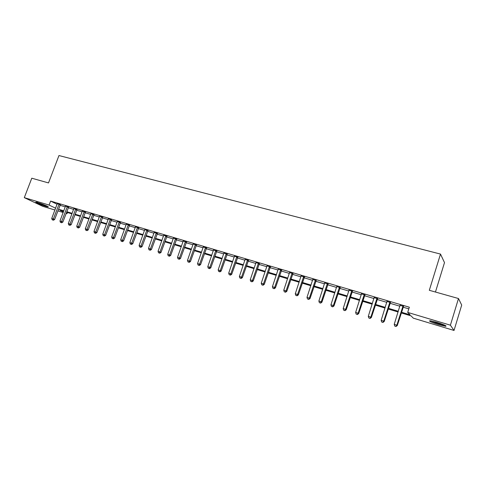<?xml version="1.0" encoding="UTF-8"?>
<svg xmlns="http://www.w3.org/2000/svg" width="486" height="486" viewBox="0 0 486 486"><rect width="100%" height="100%" fill="white"/><g stroke="black" fill="none" stroke-linecap="round" stroke-linejoin="round"><path stroke-width="0.73" d="M38.108 202.723C42.41 203.986 49.602 207.012 48.071 206.902L45.83 206.374C41.589 205.128 34.415 202.121 35.903 202.212L38.108 202.723M436.847 322.37C444.095 324.691 447.053 326.003 445.723 326.313L438.664 324.666C431.513 322.376 428.579 321.07 429.867 320.742L436.847 322.37M435.45 292.031L444.502 262.61L440.498 254.081L58.964 155.544L48.509 182.924L31.784 178.204L24.3 197.65L49.086 205.068L55.623 208.196M440.498 254.081L429.314 290.3L458.486 298.526L461.7 305.08L454.027 330.456L413.288 318.16L411.095 315.894L401.229 312.929M67.445 212.516L67.019 213.652L66.126 213.384M63.174 212.491L57.883 210.894M54.936 210.007L42.811 206.35L24.3 197.65M401.448 312.225L410.038 314.807L407.705 312.407L409.327 307.201L50.605 201.083L57.111 204.266M60.003 205.299L65.294 206.866M68.253 207.747L73.641 209.351M76.606 210.225L82.104 211.86M85.074 212.74L90.675 214.405M93.652 215.292L99.357 216.981M102.346 217.868L108.159 219.599M111.148 220.486L117.077 222.242M120.072 223.135L126.111 224.927M129.118 225.82L135.278 227.648M138.291 228.542L144.561 230.407M147.586 231.306L153.977 233.201M157.008 234.1L163.527 236.038M166.558 236.937L173.204 238.912M176.248 239.817L183.022 241.828M186.071 242.733L192.978 244.78M196.034 245.691L203.075 247.781M206.137 248.692L213.318 250.825M216.385 251.736L223.712 253.911M226.786 254.822L234.258 257.039M237.332 257.951L244.956 260.217M248.036 261.134L255.812 263.442M258.904 264.36L266.832 266.711M269.93 267.634L278.022 270.034M281.121 270.957L289.377 273.405M292.481 274.329L300.907 276.832M304.011 277.755L312.613 280.307M315.724 281.23L324.502 283.836M327.619 284.76L336.579 287.42M339.696 288.35L348.845 291.065M351.967 291.989L361.305 294.765M364.427 295.695L373.965 298.526M377.093 299.455L386.826 302.341M389.96 303.27L399.899 306.223M403.034 307.158L408.811 308.871M403.429 306.344L400.136 305.366M390.349 302.468L387.063 301.496M377.482 298.653L374.202 297.681M364.816 294.899L361.541 293.933M352.35 291.205L349.082 290.239M340.079 287.572L336.816 286.6M328.001 283.988L324.739 283.022M316.107 280.465L312.85 279.499M304.394 276.996L301.144 276.03M292.858 273.575L289.613 272.616M281.491 270.204L278.259 269.25M270.301 266.887L267.075 265.933M259.269 263.619L256.055 262.665M248.407 260.399L245.193 259.451M237.697 257.228L234.495 256.28M227.144 254.099L223.949 253.151M216.744 251.019L213.554 250.071M206.495 247.982L203.312 247.04M196.387 244.987L193.215 244.045M186.424 242.034L183.258 241.092M176.6 239.118L173.441 238.183M166.911 236.251L163.758 235.315M157.355 233.42L154.214 232.484M147.932 230.625L144.798 229.696M138.638 227.867L135.509 226.944M129.464 225.152L126.348 224.228M120.419 222.473L117.308 221.549M111.488 219.824L108.39 218.907M102.68 217.212L99.594 216.288M93.986 214.636L90.906 213.712M85.408 212.096L82.341 211.167M76.94 209.588L73.878 208.652M68.581 207.109L65.531 206.173M60.331 204.661L57.287 203.725M458.486 298.526L450.401 325.183L454.027 330.456M50.605 201.083L49.086 205.068M407.705 312.407L450.401 325.183M58.514 209.223L63.806 210.815M66.758 211.702L72.153 213.324M75.117 214.211L80.609 215.863M83.58 216.75L89.175 218.433M92.152 219.326L97.856 221.039M100.839 221.938L106.647 223.681M109.642 224.581L115.565 226.361M118.566 227.26L124.598 229.076M127.605 229.975L133.759 231.822M136.773 232.727L143.042 234.61M146.061 235.522L152.452 237.441M155.477 238.347L161.996 240.309M165.027 241.22L171.673 243.213M174.711 244.124L181.485 246.159M184.534 247.076L191.441 249.148M194.491 250.065L201.532 252.179M204.594 253.103L211.775 255.259M214.836 256.177L222.163 258.376M225.237 259.299L232.703 261.547M235.783 262.47L243.401 264.755M246.481 265.684L254.257 268.017M257.343 268.946L265.277 271.328M268.369 272.257L276.461 274.687M279.553 275.617L287.809 278.095M290.914 279.025L299.34 281.558M302.444 282.494L311.046 285.075M314.156 286.005L322.929 288.641M326.045 289.577L335 292.268M338.122 293.204L347.265 295.95M350.388 296.891L359.725 299.692M362.848 300.634L372.379 303.495M375.508 304.436L385.246 307.359M388.375 308.3L398.313 311.283M63.599 211.361L59.918 210.25L63.393 211.914M66.181 213.251L67.019 213.652M398.095 311.988L388.156 308.993M385.027 308.051L375.289 305.123M372.161 304.181L362.629 301.314M359.506 300.378L350.169 297.566M347.047 296.63L337.904 293.878M334.787 292.937L325.827 290.245M322.71 289.31L313.938 286.667M310.827 285.732L302.225 283.144M299.121 282.208L290.695 279.675M287.597 278.745L279.341 276.261M276.242 275.331L268.151 272.895M265.058 271.966L257.13 269.578M254.044 268.649L246.268 266.31M243.188 265.386L235.564 263.09M232.49 262.167L225.018 259.919M221.95 258.995L214.624 256.79M211.562 255.873L204.381 253.71M201.319 252.793L194.279 250.673M191.229 249.755L184.322 247.678M181.272 246.76L174.498 244.719M171.461 243.808L164.821 241.809M161.783 240.898L155.271 238.936M152.239 238.025L145.849 236.105M142.829 235.194L136.56 233.31M133.547 232.399L127.393 230.552M124.392 229.647L118.353 227.831M115.352 226.932L109.435 225.146M106.44 224.246L100.632 222.497M97.643 221.604L91.945 219.885M88.968 218.992L83.367 217.309M80.403 216.416L74.911 214.763M71.946 213.87L66.558 212.248M119.295 221.889L113.457 237.539L111.665 236.986L117.278 221.543M403.022 305.919L396.862 325.17L394.225 324.356L400.124 305.062M403.629 306.101L397.293 325.535L396.862 325.17L395.78 326.379L394.723 326.051L395.78 326.379M395.95 326.519L397.293 325.535M394.225 324.356L394.723 326.051M389.906 302.037L383.752 321.118L381.158 320.317L387.05 301.192M390.55 302.225L384.219 321.489L383.752 321.118L382.695 322.321L381.656 321.999L382.695 322.321M382.883 322.467L384.219 321.489M381.158 320.317L381.656 321.999M376.996 298.21L370.854 317.127L368.297 316.337L374.19 297.377M377.683 298.416L371.359 317.51L370.854 317.127L369.822 318.324L368.801 318.008L369.822 318.324M370.022 318.476L371.359 317.51M368.297 316.337L368.801 318.008M364.293 294.449L358.158 313.203L355.643 312.425L361.529 293.629M365.016 294.662L358.704 313.598L358.158 313.203L357.149 314.399L356.147 314.084L357.149 314.399M357.368 314.551L358.704 313.598M355.643 312.425L356.147 314.084M351.791 290.75L345.668 309.339L343.195 308.574L349.07 289.942M352.544 290.968L346.251 309.74L345.668 309.339L344.683 310.53L343.693 310.22L344.683 310.53M344.914 310.688L346.251 309.74M343.195 308.574L343.693 310.22M430.681 320.833C435.322 322.85 440.146 324.362 445.152 325.383M444.477 325.073C441.871 324.794 433.664 322.212 431.404 320.967M435.243 321.902L440.753 323.633M46.158 205.7L45.55 205.523C41.711 204.393 35.302 201.672 37.082 201.915M37.507 202.553L46.717 205.949M339.489 287.105L333.372 305.536L330.936 304.783L336.81 286.309M340.273 287.335L333.985 305.949L333.372 305.536L332.406 306.721L331.434 306.423L332.406 306.721M332.655 306.885L333.985 305.949M330.936 304.783L331.434 306.423M327.37 283.514L321.264 301.794L318.871 301.053L324.733 282.731M328.19 283.757L321.914 302.213L321.264 301.794L320.323 302.972L319.369 302.675L320.323 302.972M320.584 303.143L321.914 302.213M318.871 301.053L319.369 302.675M315.444 279.979L309.351 298.112L306.988 297.383L312.844 279.213M316.295 280.234L310.032 298.538L309.351 298.112L308.428 299.285L307.486 298.993L308.428 299.285M308.701 299.455L310.032 298.538M306.988 297.383L307.486 298.993M303.695 276.504L297.614 294.48L295.288 293.763L301.144 275.744M304.576 276.765L298.331 294.917L297.614 294.48L296.715 295.652L295.786 295.367L296.715 295.652M297.001 295.822L298.331 294.917M295.288 293.763L295.786 295.367M292.129 273.077L286.06 290.907L283.769 290.203L289.613 272.33M293.04 273.345L286.807 291.351L286.06 290.907L285.179 292.074L284.267 291.788L285.179 292.074M285.482 292.25L286.807 291.351M283.769 290.203L284.267 291.788M280.738 269.7L274.681 287.39L272.421 286.691L278.259 268.971M281.68 269.979L275.453 287.84L274.681 287.39L273.818 288.55L272.919 288.271L273.818 288.55M274.128 288.727L275.453 287.84M272.421 286.691L272.919 288.271M269.517 266.377L263.467 283.921L261.243 283.235L267.075 265.654M270.483 266.662L264.275 284.383L263.467 283.921L262.628 285.082L261.741 284.802L262.628 285.082M262.95 285.264L264.275 284.383M261.243 283.235L261.741 284.802M258.461 263.102L252.422 280.507L250.235 279.833L256.055 262.391M259.451 263.4L253.255 280.975L252.422 280.507L251.602 281.661L250.727 281.388L251.602 281.661M251.936 281.844L253.255 280.975M250.235 279.833L250.727 281.388M247.568 259.876L241.542 277.148L239.385 276.479L245.193 259.178M248.583 260.18L242.405 277.615L241.542 277.148L240.746 278.29L239.884 278.022L240.746 278.29M241.086 278.478L242.405 277.615M239.385 276.479L239.884 278.022M236.834 256.699L230.826 273.831L228.699 273.175L234.495 256.007M237.879 257.009L231.707 274.311L230.826 273.831L230.042 274.973L229.192 274.705L230.042 274.973M230.394 275.161L231.707 274.311M228.699 273.175L229.192 274.705M226.257 253.564L220.261 270.562L218.165 269.918L223.955 252.884M227.32 253.88L221.173 271.048L220.261 270.562L219.496 271.698L218.657 271.443L219.496 271.698M219.86 271.893L221.173 271.048M218.165 269.918L218.657 271.443M215.833 250.478L209.849 267.343L207.783 266.705L213.561 249.804M216.92 250.8L210.784 267.835L209.849 267.343L209.102 268.479L208.275 268.223L209.102 268.479M209.478 268.673L210.784 267.835M207.783 266.705L208.275 268.223M205.56 247.435L199.588 264.171L197.553 263.54L203.318 246.773M206.665 247.763L200.548 264.67L199.588 264.171L198.853 265.301L198.045 265.046L198.853 265.301M199.242 265.496L200.548 264.67M197.553 263.54L198.045 265.046M195.427 244.434L189.473 261.043L187.468 260.423L193.221 243.784M196.563 244.774L190.451 261.547L189.473 261.043L188.756 262.167L187.954 261.918L188.756 262.167M189.151 262.367L190.451 261.547M187.468 260.423L187.954 261.918M185.439 241.475L179.498 257.957L177.524 257.349L183.265 240.831M186.594 241.821L180.5 258.467L179.498 257.957L178.799 259.081L178.01 258.831L178.799 259.081M179.2 259.281L180.5 258.467M177.524 257.349L178.01 258.831M175.592 238.559L169.669 254.919L167.719 254.318L173.447 237.927M176.77 238.912L170.689 255.429L169.669 254.919L168.982 256.031L168.205 255.794L168.982 256.031M169.395 256.237L170.689 255.429M167.719 254.318L168.205 255.794M165.884 235.686L159.973 251.924L158.047 251.329L163.77 235.06M167.081 236.038L161.018 252.441L159.973 251.924L159.305 253.03L158.533 252.793L159.305 253.03M159.724 253.236L161.018 252.441M158.047 251.329L158.533 252.793M156.31 232.849L150.411 248.966L148.516 248.376L154.226 232.235M157.525 233.207L151.474 249.488L150.411 248.966L149.761 250.071L149.002 249.834L149.761 250.071M150.186 250.278L151.474 249.488M148.516 248.376L149.002 249.834M146.869 230.054L140.983 246.05L139.111 245.473L144.81 229.441M148.096 230.419L142.07 246.578L140.983 246.05L140.345 247.149L139.597 246.918L140.345 247.149M140.782 247.362L142.07 246.578M139.111 245.473L139.597 246.918M137.55 227.296L131.682 243.176L129.841 242.605L135.521 226.695M138.796 227.673L132.787 243.705L131.682 243.176L131.056 244.27L130.321 244.039L131.056 244.27M131.499 244.482L132.787 243.705M129.841 242.605L130.321 244.039M128.365 224.575L122.508 240.339L120.692 239.774L126.36 223.979M129.616 224.957L123.632 240.874L122.508 240.339L121.901 241.427L121.172 241.202L121.901 241.427M122.351 241.645L123.632 240.874M120.692 239.774L121.172 241.202M120.564 222.284L114.599 238.079L113.457 237.539L112.861 238.626L112.145 238.401L112.861 238.626M113.317 238.839L114.599 238.079M111.665 236.986L112.145 238.401M110.352 219.241L104.533 234.781L102.759 234.228L108.402 218.664M111.634 219.642L105.687 235.321L104.533 234.781L103.949 235.862L103.239 235.643L103.949 235.862M104.411 236.081L105.687 235.321M102.759 234.228L103.239 235.643M101.525 216.622L95.724 232.053L93.974 231.512L99.606 216.057M102.819 217.042L96.89 232.6L95.724 232.053L95.153 233.134L94.454 232.916L95.153 233.134M95.621 233.353L96.89 232.6M93.974 231.512L94.454 232.916M92.82 214.047L87.03 229.368L85.305 228.833L90.918 213.482M94.12 214.466L88.215 229.921L87.03 229.368L86.472 230.443L85.779 230.224L86.472 230.443M86.945 230.662L88.215 229.921M85.305 228.833L85.779 230.224M84.224 211.501L78.446 226.713L76.745 226.184L82.353 210.942M85.536 211.932L79.649 227.266L78.446 226.713L77.9 227.782L77.219 227.57L77.9 227.782M78.386 228.007L79.649 227.266M76.745 226.184L77.219 227.57M75.743 208.986L69.984 224.095L68.301 223.572L73.89 208.439M77.067 209.423L71.199 224.654L69.984 224.095L69.449 225.158L68.775 224.951L69.449 225.158M69.935 225.383L71.199 224.654M68.301 223.572L68.775 224.951M67.366 206.507L61.625 221.513L59.966 220.996L65.543 205.967M68.702 206.951L62.858 222.072L61.625 221.513L61.102 222.57L60.44 222.363L61.102 222.57M61.594 222.795L62.858 222.072M59.966 220.996L60.44 222.363M59.104 204.059L53.375 218.961L51.735 218.451L57.299 203.525M60.446 204.515L54.62 219.526L53.375 218.961L52.865 220.018L52.209 219.812L52.865 220.018M53.363 220.243L54.62 219.526M51.735 218.451L52.209 219.812M402.93 306.034L403.337 306.459M402.73 306.393L403.137 306.818M389.808 302.146L390.258 302.584M389.614 302.505L390.064 302.936M376.905 298.325L377.391 298.769M376.711 298.677L377.197 299.121M364.202 294.559L364.725 295.014M364.008 294.911L364.536 295.367M351.7 290.859L352.259 291.314M351.512 291.205L352.071 291.667M339.398 287.214L339.993 287.682M339.204 287.56L339.799 288.028M327.285 283.624L327.91 284.097M327.096 283.97L327.722 284.444M315.353 280.088L316.015 280.574M315.165 280.428L315.827 280.914M303.61 276.613L304.303 277.099M303.422 276.947L304.121 277.439M292.043 273.181L292.766 273.679M291.861 273.521L292.584 274.013M280.653 269.809L281.406 270.313M280.471 270.143L281.224 270.647M269.432 266.486L270.216 266.996M269.25 266.814L270.034 267.324M258.376 263.212L259.184 263.728M258.194 263.54L259.008 264.05M247.483 259.98L248.322 260.502M247.301 260.308L248.139 260.83M236.749 256.802L237.618 257.331M236.573 257.124L237.435 257.653M226.172 253.668L227.065 254.202M225.996 253.99L226.889 254.524M215.754 250.582L216.665 251.122M215.571 250.898L216.489 251.438M205.475 247.538L206.416 248.079M205.299 247.854L206.24 248.395M195.348 244.537L196.308 245.084M195.172 244.847L196.131 245.4M185.36 241.578L186.345 242.131M185.19 241.888L186.168 242.441M175.513 238.662L176.521 239.221M175.343 238.972L176.345 239.525M165.805 235.783L166.832 236.348M165.635 236.093L166.662 236.652M156.231 232.946L157.276 233.517M156.061 233.25L157.106 233.821M146.79 230.151L147.853 230.722M146.62 230.455L147.683 231.02M137.477 227.393L138.559 227.964M137.307 227.691L138.389 228.268M128.286 224.666L129.391 225.249M128.122 224.969L129.221 225.547M119.222 221.981L120.34 222.564M119.058 222.278L120.176 222.861M110.279 219.332L111.416 219.921M110.115 219.629L111.251 220.213M101.453 216.72L102.607 217.309M101.288 217.011L102.443 217.6M92.747 214.138L93.913 214.733M92.583 214.429L93.749 215.019M84.151 211.592L85.336 212.188M83.987 211.884L85.171 212.473M75.67 209.077L76.867 209.679M75.506 209.369L76.709 209.964M67.293 206.599L68.508 207.2M67.135 206.884L68.35 207.486M59.031 204.15L60.258 204.752M58.873 204.436L60.1 205.037"/></g></svg>
